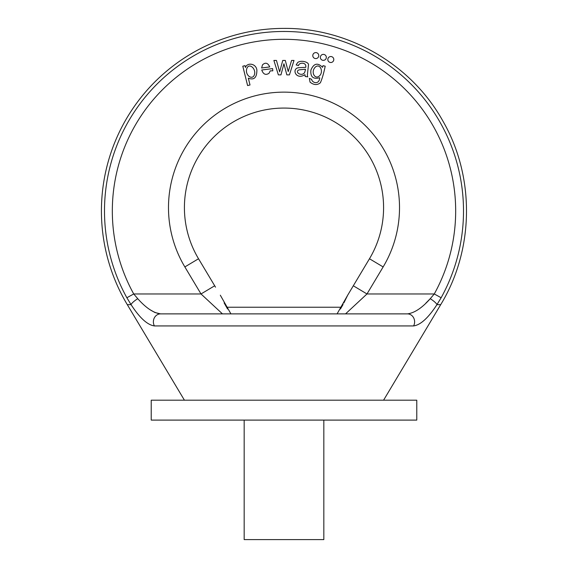 <?xml version="1.0" encoding="UTF-8"?>
<svg xmlns="http://www.w3.org/2000/svg" width="568" height="568" viewBox="0 0 568 568"><rect width="100%" height="100%" fill="white"/><g stroke="black" fill="none" stroke-linecap="round" stroke-linejoin="round"><path stroke-width="0.85" d="M160.559 313.877L407.441 313.877C414.47 312.989 422.074 307.927 430.253 298.683L434.279 293.961L430.253 298.683A7.966 1.583 33.7 0 1 436.927 304.668C428.336 317.874 420.554 324.96 413.596 325.933C420.554 324.974 428.329 317.888 436.927 304.668L441.137 297.746L434.279 293.961A171.671 171.671 0 0 0 284 39.298A171.671 171.671 0 0 0 133.721 293.961L137.747 298.683C145.99 307.977 153.594 313.039 160.559 313.877A7.966 7.171 90 0 0 154.319 317.91A7.966 7.171 90 0 0 154.404 325.933C147.446 324.974 139.671 317.888 131.073 304.668L126.863 297.746A179.502 179.502 0 0 1 284 31.467A179.502 179.502 0 0 1 441.137 297.746M126.863 297.746L133.721 293.961L137.747 298.683A7.966 1.583 -33.7 0 0 131.073 304.668L127.303 304.668A182.569 182.569 0 0 1 284 28.4C348.482 27.804 411.516 64.518 442.806 120.899C475.139 176.691 474.301 249.629 440.697 304.668L436.927 304.668M222.45 313.877L201.015 293.961L184.856 266.932L198.53 258.76A99.585 99.585 0 0 1 348.397 131.691A99.585 99.585 0 0 1 369.47 258.76L353.31 285.782L369.47 258.76A99.585 99.585 0 0 0 219.603 131.691A99.585 99.585 0 0 0 198.53 258.76L215.52 287.174M353.31 285.782L347.694 295.175L353.31 285.782L366.985 293.961L345.55 313.877M352.479 287.174L347.694 295.175L343.874 302.9M416.777 420.1L151.223 420.1L151.223 400.184L416.777 400.184L416.777 420.1M352.479 313.877L407.441 313.877A7.966 7.171 90 0 1 413.681 317.91A7.966 7.171 90 0 1 413.596 325.933L154.404 325.933M337.08 313.877L347.694 295.175M214.69 285.782L201.015 293.961L133.721 293.961M220.32 295.197L230.92 313.877M343.065 304.498L340.431 309.02L340.431 307.238L227.569 307.238L227.569 309.02L224.126 302.9M244.169 420.1L244.169 539.6L323.831 539.6L323.831 420.1M330.803 56.53A2.989 2.989 0 0 0 327.814 59.519A2.989 2.989 0 0 0 330.803 62.508A2.989 2.989 0 0 0 333.792 59.519A2.989 2.989 0 0 0 330.803 56.53M323.341 54.379A2.989 2.989 0 0 0 320.352 57.361A2.989 2.989 0 0 0 323.341 60.35A2.989 2.989 0 0 0 326.33 57.361A2.989 2.989 0 0 0 323.341 54.379M315.78 52.597A2.989 2.989 0 0 0 312.791 55.586A2.989 2.989 0 0 0 315.78 58.575A2.989 2.989 0 0 0 318.769 55.586A2.989 2.989 0 0 0 315.78 52.597M246.91 68.323C244.481 74.891 252.142 80.557 254.286 75.068C256.693 69.097 249.182 62.395 246.91 68.323M250.012 84.973L247.598 85.569L242.799 66.2L245 65.654L245.454 67.471C247.172 62.26 256.04 63.346 256.885 70.034C256.899 77.674 254.045 80.379 248.322 78.157L250.012 84.973M262.515 64.837L261.628 67.99L269.75 66.932C267.833 62.849 265.419 62.153 262.515 64.837M269.005 73.293L270.24 70.858L272.825 70.83L272.604 68.593L261.749 70.006C263.275 74.316 265.696 75.409 269.005 73.293M280.961 74.87L278.37 74.87L273.875 60.442L276.446 60.442L279.655 71.873L282.75 60.442L285.306 60.442L288.239 71.568L291.59 60.442L294.011 60.442L289.424 74.877L286.84 74.87L283.936 63.772L280.961 74.87M305.357 70.134L305.477 69.246L299.109 69.843C294.018 71.852 301.714 77.049 304.647 72.512L305.357 70.134M305.236 76.517L304.973 74.692C295.594 80.571 291.27 68.132 298.974 67.684L305.726 67.351C306.855 61.955 298.86 62.317 298.534 65.576L296.169 64.937L297.575 62.622C300.905 59.661 309.631 62.224 308.403 65.27C307.941 71.043 306.791 76.794 307.813 76.858L305.236 76.517M315.517 66.917C310.376 71.66 314.743 79.712 319.145 76.14C324.037 72.285 320.238 63.055 315.517 66.917M310.043 82.147L309.368 78.377L311.633 79.3C311.96 82.793 319.18 85.264 319.727 77.759C313.153 79.492 310.22 76.907 310.923 70.013C313.827 63.297 317.704 62.402 322.553 67.336L322.972 65.647L325.201 66.2C323.746 73.272 322.134 78.796 320.373 82.772C317.242 85.321 313.799 85.115 310.043 82.147M430.253 298.683L425.872 303.142M160.545 313.877L154.858 312.485L149.888 309.631M184.856 266.932A115.517 115.517 0 0 1 358.706 119.543A115.517 115.517 0 0 1 383.144 266.932L366.985 293.961L434.279 293.961M369.47 258.76L383.144 266.932M383.585 400.184L440.697 304.668M184.415 400.184L127.303 304.668"/></g></svg>
